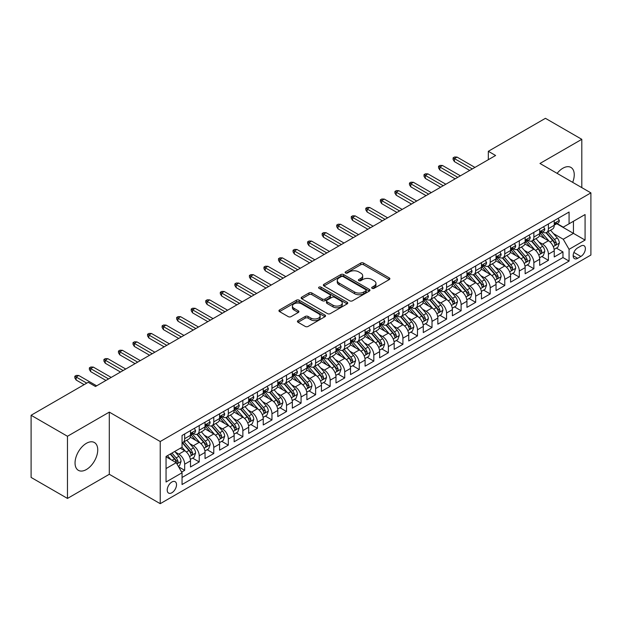 <?xml version="1.0" encoding="UTF-8"?>
<svg xmlns="http://www.w3.org/2000/svg" width="622" height="622" viewBox="0 0 622 622"><rect width="100%" height="100%" fill="white"/><g stroke="black" fill="none" stroke-linecap="round" stroke-linejoin="round"><path stroke-width="0.93" d="M372.111 288.32A1.415 0.816 0 0 0 374.11 288.32L389.286 279.558A2.022 1.166 0 0 0 389.877 278.734A2.022 1.166 0 0 0 389.286 277.91L363.582 263.067A2.022 1.166 0 0 0 360.721 263.067L345.552 271.83A1.415 0.816 0 0 0 345.132 272.413A1.415 0.816 0 0 0 345.552 272.988A1.415 0.816 0 0 0 347.55 272.988L349.51 271.853A6.461 3.732 0 0 1 358.653 271.853L360.799 273.089A6.461 3.732 0 0 1 362.688 275.725A6.461 3.732 0 0 1 360.799 278.368L358.832 279.503A1.415 0.816 0 0 0 358.42 280.079A1.415 0.816 0 0 0 358.832 280.654A1.415 0.816 0 0 0 360.83 280.654L362.797 279.519A6.461 3.732 0 0 1 371.933 279.519L374.079 280.755A6.461 3.732 0 0 1 375.968 283.399A6.461 3.732 0 0 1 374.079 286.034L372.111 287.17A1.415 0.816 0 0 0 371.699 287.745A1.415 0.816 0 0 0 372.111 288.32L372.111 287.17M86.388 469.532A16.048 9.268 120 0 0 96.876 455.39A16.048 9.268 120 0 0 94.412 442.53A16.048 9.268 120 0 0 86.388 443.323A16.048 9.268 120 0 0 75.907 457.465A16.048 9.268 120 0 0 78.364 470.325A16.048 9.268 120 0 0 86.388 469.532M572.668 182.347A16.048 9.268 120 0 0 570.918 167.419A16.048 9.268 120 0 0 562.894 168.22A16.048 9.268 120 0 0 557.118 173.367M171.866 492.756A6.585 3.802 120 0 0 176.174 486.956A6.585 3.802 120 0 0 175.163 481.685A6.585 3.802 120 0 0 171.866 482.011A6.585 3.802 120 0 0 167.567 487.811A6.585 3.802 120 0 0 168.578 493.083A6.585 3.802 120 0 0 171.866 492.756M298.031 320.625A2.022 1.166 0 0 0 297.433 321.45A2.022 1.166 0 0 0 298.031 322.274L305.239 326.433A2.022 1.166 0 0 0 308.1 326.433L324.948 316.707A2.022 1.166 0 0 0 325.539 315.883A2.022 1.166 0 0 0 324.948 315.059L299.244 300.216A2.022 1.166 0 0 0 296.383 300.216L279.535 309.943A2.022 1.166 0 0 0 278.944 310.767A2.022 1.166 0 0 0 279.535 311.599L288.243 316.621A2.022 1.166 0 0 0 291.104 316.621L298.311 312.462A2.022 1.166 0 0 0 298.902 311.638A2.022 1.166 0 0 0 298.311 310.813L293.996 308.318A5.404 3.118 0 0 1 292.41 306.11A5.404 3.118 0 0 1 295.745 303.233A5.404 3.118 0 0 1 301.631 303.909L318.557 313.675A5.404 3.118 0 0 1 320.143 315.883A5.404 3.118 0 0 1 316.808 318.767A5.404 3.118 0 0 1 310.914 318.091L308.1 316.458A2.022 1.166 0 0 0 305.239 316.458L298.031 320.625L298.031 322.274M109.301 412.114L67.471 436.271L31.1 415.271L31.1 477.432L67.471 498.432L109.301 474.283L160.227 503.68L160.227 441.519L109.301 412.114L109.301 474.283M581.803 187.619L581.803 139.32L539.974 163.469L590.9 192.874L160.227 441.519M581.803 139.32L545.432 118.32L488.324 151.294L488.324 159.691M31.1 415.271L88.207 382.297L95.485 386.495L495.602 155.492L488.324 151.294M349.657 300.791A2.022 1.166 0 0 0 352.511 300.791L369.367 291.065A2.022 1.166 0 0 0 369.958 290.241A2.022 1.166 0 0 0 369.367 289.417L343.655 274.574A2.022 1.166 0 0 0 340.802 274.574L323.945 284.301A2.022 1.166 0 0 0 323.354 285.125A2.022 1.166 0 0 0 323.945 285.949L349.657 300.791M319.584 288.631A1.415 0.816 0 0 1 321.022 288.826L321.022 287.146L347.154 302.238A2.022 1.166 0 0 1 347.745 303.062A2.022 1.166 0 0 1 347.154 303.886L330.305 313.612A2.022 1.166 0 0 1 327.444 313.612L301.74 298.77L301.74 297.122A2.022 1.166 0 0 0 301.149 297.946A2.022 1.166 0 0 0 301.74 298.77M301.74 297.122L308.955 292.962A2.022 1.166 0 0 1 311.809 292.962L322.235 298.98A2.022 1.166 0 0 0 325.088 298.98L329.878 296.22A2.022 1.166 0 0 0 330.469 295.396A2.022 1.166 0 0 0 329.878 294.571L319.024 288.305A1.415 0.816 0 0 1 318.604 287.722A1.415 0.816 0 0 1 319.483 286.967A1.415 0.816 0 0 1 321.022 287.146M181.655 472.075L184.672 470.333L178.631 466.842M175.202 452.007L178.856 454.122A8.234 4.751 60 0 1 184.672 464.199L190.495 460.84L190.495 466.974L199.219 461.928L192.602 458.111M189.749 443.61L193.403 445.717A8.234 4.751 60 0 1 199.219 455.802L205.042 452.435L205.042 458.569L213.774 453.531L207.149 449.706M204.296 435.206L207.95 437.32A8.234 4.751 60 0 1 213.774 447.397L219.589 444.038L219.589 450.172L228.321 445.134L221.704 441.309M218.851 426.809L222.505 428.916A8.234 4.751 60 0 1 228.321 439L234.144 435.641L234.144 441.768L242.868 436.73L236.251 432.904M233.398 418.412L237.052 420.519A8.234 4.751 60 0 1 242.868 430.595L248.691 427.236L248.691 433.371L257.422 428.333L250.798 424.507M247.945 410.007L251.599 412.114A8.234 4.751 60 0 1 257.422 422.198L263.238 418.839L263.238 424.974L271.969 419.928L265.353 416.11M262.5 401.61L266.154 403.717A8.234 4.751 60 0 1 271.969 413.801L277.793 410.434L277.793 416.569L286.517 411.531L279.9 407.705M277.047 393.205L280.701 395.32A8.234 4.751 60 0 1 286.517 405.396L292.34 402.037L292.34 408.172L301.071 403.126L294.447 399.308M291.594 384.808L295.248 386.915A8.234 4.751 60 0 1 301.071 396.999L306.887 393.64L306.887 399.767L315.618 394.729L309.002 390.904M306.148 376.411L309.803 378.518A8.234 4.751 60 0 1 315.618 388.594L321.442 385.236L321.442 391.37L330.165 386.332L323.549 382.507M320.695 368.006L324.35 370.113A8.234 4.751 60 0 1 330.165 380.197L335.989 376.839L335.989 382.965L344.72 377.927L338.096 374.11M335.242 359.609L338.897 361.716A8.234 4.751 60 0 1 344.72 371.793L350.536 368.434L350.536 374.568L359.267 369.53L352.651 365.705M349.797 351.205L353.452 353.319A8.234 4.751 60 0 1 359.267 363.396L365.091 360.037L365.091 366.171L373.822 361.125L367.198 357.308M364.344 342.808L367.999 344.915A8.234 4.751 60 0 1 373.822 354.999L379.638 351.64L379.638 357.767L388.369 352.728L381.745 348.903M378.891 334.403L382.546 336.518A8.234 4.751 60 0 1 388.369 346.594L394.185 343.235L394.185 349.37L402.916 344.331L396.3 340.506M393.446 326.006L397.1 328.113A8.234 4.751 60 0 1 402.916 338.197L408.74 334.838L408.74 340.965L417.471 335.927L410.847 332.109M407.993 317.609L411.647 319.716A8.234 4.751 60 0 1 417.471 329.792L423.287 326.433L423.287 332.568L432.018 327.53L425.394 323.704M422.548 309.204L426.194 311.319A8.234 4.751 60 0 1 432.018 321.395L437.834 318.036L437.834 324.171L446.565 319.125L439.948 315.307M437.095 300.807L440.749 302.914A8.234 4.751 60 0 1 446.565 312.998L452.388 309.632L452.388 315.766L461.12 310.728L454.495 306.903M451.642 292.402L455.296 294.517A8.234 4.751 60 0 1 461.12 304.593L466.935 301.235L466.935 307.369L475.667 302.331L469.042 298.506M466.197 284.005L469.843 286.112A8.234 4.751 60 0 1 475.667 296.196L481.482 292.838L481.482 298.964L490.214 293.926L483.597 290.109M480.744 275.608L484.398 277.715A8.234 4.751 60 0 1 490.214 287.792L496.037 284.433L496.037 290.567L504.769 285.529L498.144 281.704M495.291 267.203L498.945 269.31A8.234 4.751 60 0 1 504.769 279.395L510.584 276.036L510.584 282.17L519.316 277.124L512.699 273.307M509.846 258.806L513.492 260.913A8.234 4.751 60 0 1 519.316 270.998L525.139 267.631L525.139 273.766L533.863 268.727L527.246 264.902M524.393 250.402L528.047 252.516A8.234 4.751 60 0 1 533.863 262.593L539.686 259.234L539.686 265.369L548.417 260.323L548.417 254.196A8.234 4.751 -120 0 0 542.594 244.112L538.94 242.005M541.793 256.505L548.417 260.323M190.495 460.84A8.234 4.751 -120 0 0 184.672 450.756L180.31 448.237M205.042 452.435A8.234 4.751 -120 0 0 199.219 442.359L190.223 437.165M219.589 444.038A8.234 4.751 -120 0 0 213.774 433.962L204.77 428.76M234.144 435.641A8.234 4.751 -120 0 0 228.321 425.557L219.325 420.363M248.691 427.236A8.234 4.751 -120 0 0 242.868 417.16L233.872 411.966M263.238 418.839A8.234 4.751 -120 0 0 257.422 408.755L248.419 403.561M277.793 410.434A8.234 4.751 -120 0 0 271.969 400.358L262.974 395.164M292.34 402.037A8.234 4.751 -120 0 0 286.517 391.953L277.521 386.76M306.887 393.64A8.234 4.751 -120 0 0 301.071 383.556L292.076 378.363M321.442 385.236A8.234 4.751 -120 0 0 315.618 375.159L306.623 369.958M335.989 376.839A8.234 4.751 -120 0 0 330.165 366.755L321.17 361.561M350.536 368.434A8.234 4.751 -120 0 0 344.72 358.358L335.724 353.164M365.091 360.037A8.234 4.751 -120 0 0 359.267 349.953L350.272 344.759M379.638 351.64A8.234 4.751 -120 0 0 373.822 341.556L364.819 336.362M394.185 343.235A8.234 4.751 -120 0 0 388.369 333.159L379.373 327.957M408.74 334.838A8.234 4.751 -120 0 0 402.916 324.754L393.92 319.56M423.287 326.433A8.234 4.751 -120 0 0 417.471 316.357L408.467 311.163M437.834 318.036A8.234 4.751 -120 0 0 432.018 307.952L423.022 302.758M452.388 309.632A8.234 4.751 -120 0 0 446.565 299.555L437.569 294.361M466.935 301.235A8.234 4.751 -120 0 0 461.12 291.158L452.116 285.957M481.482 292.838A8.234 4.751 -120 0 0 475.667 282.753L466.671 277.56M496.037 284.433A8.234 4.751 -120 0 0 490.214 274.356L481.218 269.163M510.584 276.036A8.234 4.751 -120 0 0 504.769 265.952L495.765 260.758M525.139 267.631A8.234 4.751 -120 0 0 519.316 257.555L510.32 252.361M539.686 259.234A8.234 4.751 -120 0 0 533.863 249.15L524.867 243.956M580.862 246.048L577.659 247.89A6.375 3.685 120 0 0 573.492 253.512A6.375 3.685 120 0 0 574.471 258.628A6.375 3.685 120 0 0 577.659 258.309L580.862 256.458A6.375 3.685 120 0 0 585.03 250.845A6.375 3.685 120 0 0 584.05 245.729A6.375 3.685 120 0 0 580.862 246.048M160.227 503.68L590.9 255.036L590.9 192.874M166.051 468.568L176.236 462.69L182.052 472.767L182.052 484.53L569.076 261.084L569.076 249.321L563.252 239.245L553.494 233.608M182.052 472.767L166.051 482.003L166.051 456.47L182.052 447.234L182.052 435.47L569.076 212.024L569.076 223.788L585.077 214.543L585.077 240.084L569.076 249.321M193.325 433.581L193.403 433.62A8.234 4.751 60 0 0 197.516 434.032L203.34 430.673A8.234 4.751 -120 0 0 205.042 426.902L205.042 422.198M207.872 425.176L207.95 425.223A8.234 4.751 60 0 0 212.063 425.627L217.887 422.268A8.234 4.751 -120 0 0 219.589 418.505L219.589 413.793M222.427 416.779L222.505 416.818A8.234 4.751 60 0 0 226.618 417.23L232.434 413.871A8.234 4.751 -120 0 0 234.144 410.1L234.144 405.396M236.974 408.374L237.052 408.421A8.234 4.751 60 0 0 241.165 408.825L246.988 405.466A8.234 4.751 -120 0 0 248.691 401.703L248.691 396.999M251.521 399.977L251.599 400.024A8.234 4.751 60 0 0 255.72 400.428L261.535 397.069A8.234 4.751 -120 0 0 263.238 393.298L263.238 388.594M266.076 391.58L266.154 391.619A8.234 4.751 60 0 0 270.267 392.031L276.082 388.664A8.234 4.751 -120 0 0 277.793 384.901L277.793 380.197M280.623 383.175L280.701 383.222A8.234 4.751 60 0 0 284.814 383.626L290.637 380.267A8.234 4.751 -120 0 0 292.34 376.497L292.34 371.793M295.17 374.778L295.248 374.817A8.234 4.751 60 0 0 299.369 375.229L305.184 371.87A8.234 4.751 -120 0 0 306.887 368.1L306.887 363.396M309.725 366.374L309.803 366.42A8.234 4.751 60 0 0 313.916 366.825L319.731 363.466A8.234 4.751 -120 0 0 321.442 359.703L321.442 354.999M324.272 357.977L324.35 358.023A8.234 4.751 60 0 0 328.463 358.428L334.286 355.069A8.234 4.751 -120 0 0 335.989 351.298L335.989 346.594M338.827 349.58L338.897 349.618A8.234 4.751 60 0 0 343.017 350.03L348.833 346.664A8.234 4.751 -120 0 0 350.536 342.901L350.536 338.197M353.374 341.175L353.452 341.221A8.234 4.751 60 0 0 357.564 341.626L363.38 338.267A8.234 4.751 -120 0 0 365.091 334.496L365.091 329.792M367.921 332.778L367.999 332.817A8.234 4.751 60 0 0 372.111 333.229L377.935 329.87A8.234 4.751 -120 0 0 379.638 326.099L379.638 321.395M382.476 324.373L382.546 324.42A8.234 4.751 60 0 0 386.666 324.824L392.482 321.465A8.234 4.751 -120 0 0 394.185 317.702L394.185 312.998M397.023 315.976L397.1 316.023A8.234 4.751 60 0 0 401.213 316.427L407.037 313.068A8.234 4.751 -120 0 0 408.74 309.297L408.74 304.593M411.57 307.571L411.647 307.618A8.234 4.751 60 0 0 415.76 308.03L421.584 304.663A8.234 4.751 -120 0 0 423.287 300.9L423.287 296.196M426.124 299.174L426.194 299.221A8.234 4.751 60 0 0 430.315 299.625L436.131 296.266A8.234 4.751 -120 0 0 437.834 292.495L437.834 287.792M440.671 290.777L440.749 290.816A8.234 4.751 60 0 0 444.862 291.228L450.686 287.869A8.234 4.751 -120 0 0 452.388 284.098L452.388 279.395M455.218 282.372L455.296 282.419A8.234 4.751 60 0 0 459.409 282.823L465.233 279.465A8.234 4.751 -120 0 0 466.935 275.702L466.935 270.99M469.773 273.975L469.843 274.014A8.234 4.751 60 0 0 473.964 274.426L479.78 271.068A8.234 4.751 -120 0 0 481.482 267.297L481.482 262.593M484.32 265.571L484.398 265.617A8.234 4.751 60 0 0 488.511 266.022L494.334 262.663A8.234 4.751 -120 0 0 496.037 258.9L496.037 254.196M498.867 257.174L498.945 257.22A8.234 4.751 60 0 0 503.058 257.625L508.882 254.266A8.234 4.751 -120 0 0 510.584 250.495L510.584 245.791M513.422 248.777L513.492 248.816A8.234 4.751 60 0 0 517.613 249.228L523.429 245.869A8.234 4.751 -120 0 0 525.139 242.098L525.139 237.394M527.969 240.372L528.047 240.419A8.234 4.751 60 0 0 532.16 240.823L537.983 237.464A8.234 4.751 -120 0 0 539.686 233.693L539.686 228.989M182.052 477.471L562.964 257.555L562.964 251.926L554.233 256.964L554.233 250.837A8.234 4.751 -120 0 0 548.417 240.753L539.414 235.559M542.516 231.975L542.594 232.014A8.234 4.751 -120 0 0 546.707 232.426A8.234 4.751 -120 0 0 548.417 228.655L548.417 223.951M546.707 232.426L552.53 229.067A8.234 4.751 -120 0 0 554.233 225.296L554.233 220.592M184.672 433.954L184.672 438.666A8.234 4.751 60 0 1 182.969 442.429A8.234 4.751 60 0 1 182.052 442.763M182.969 442.429L188.785 439.07A8.234 4.751 -120 0 0 190.495 435.299L190.495 430.595M199.219 425.557L199.219 430.261A8.234 4.751 60 0 1 197.516 434.032M213.774 417.16L213.774 421.864A8.234 4.751 60 0 1 212.063 425.627M228.321 408.755L228.321 413.459A8.234 4.751 60 0 1 226.618 417.23M242.868 400.358L242.868 405.062A8.234 4.751 60 0 1 241.165 408.825M257.422 391.953L257.422 396.657A8.234 4.751 60 0 1 255.72 400.428M271.969 383.556L271.969 388.26A8.234 4.751 60 0 1 270.267 392.031M286.517 375.159L286.517 379.863A8.234 4.751 60 0 1 284.814 383.626M301.071 366.755L301.071 371.458A8.234 4.751 60 0 1 299.369 375.229M315.618 358.358L315.618 363.061A8.234 4.751 60 0 1 313.916 366.825M330.165 349.953L330.165 354.657A8.234 4.751 60 0 1 328.463 358.428M344.72 341.556L344.72 346.26A8.234 4.751 60 0 1 343.017 350.03M359.267 333.159L359.267 337.863A8.234 4.751 60 0 1 357.564 341.626M373.822 324.754L373.822 329.458A8.234 4.751 60 0 1 372.111 333.229M388.369 316.357L388.369 321.061A8.234 4.751 60 0 1 386.666 324.824M402.916 307.952L402.916 312.656A8.234 4.751 60 0 1 401.213 316.427M417.471 299.555L417.471 304.259A8.234 4.751 60 0 1 415.76 308.03M432.018 291.15L432.018 295.862A8.234 4.751 60 0 1 430.315 299.625M446.565 282.753L446.565 287.457A8.234 4.751 60 0 1 444.862 291.228M461.12 274.356L461.12 279.06A8.234 4.751 60 0 1 459.409 282.823M475.667 265.952L475.667 270.656A8.234 4.751 60 0 1 473.964 274.426M490.214 257.555L490.214 262.259A8.234 4.751 60 0 1 488.511 266.022M504.769 249.15L504.769 253.854A8.234 4.751 60 0 1 503.058 257.625M519.316 240.753L519.316 245.457A8.234 4.751 60 0 1 517.613 249.228M533.863 232.356L533.863 237.06A8.234 4.751 60 0 1 532.16 240.823M533.863 262.593L533.863 268.727M519.316 270.998L519.316 277.124M504.769 279.395L504.769 285.529M490.214 287.792L490.214 293.926M475.667 296.196L475.667 302.331M461.12 304.593L461.12 310.728M446.565 312.998L446.565 319.125M432.018 321.395L432.018 327.53M417.471 329.792L417.471 335.927M402.916 338.197L402.916 344.331M388.369 346.594L388.369 352.728M373.822 354.999L373.822 361.125M359.267 363.396L359.267 369.53M344.72 371.793L344.72 377.927M330.165 380.197L330.165 386.332M315.618 388.594L315.618 394.729M301.071 396.999L301.071 403.126M286.517 405.396L286.517 411.531M271.969 413.801L271.969 419.928M257.422 422.198L257.422 428.333M242.868 430.595L242.868 436.73M228.321 439L228.321 445.134M213.774 447.397L213.774 453.531M199.219 455.802L199.219 461.928M184.672 464.199L184.672 470.333M176.236 462.69L166.051 456.805M563.252 239.245L573.437 233.359L573.437 221.261L585.077 214.543M556.776 223.741L585.077 240.084M557.071 223.57L563.252 227.147L569.076 223.788M67.471 436.271L67.471 498.432M556.348 248.1L562.964 251.926M562.964 257.555L569.076 261.084M372.679 288.522L374.079 287.714A6.461 3.732 0 0 0 375.968 285.078L375.968 283.399M362.688 275.725L362.688 277.404A6.461 3.732 0 0 1 360.799 280.048L359.399 280.856M389.263 279.573L363.582 264.754A2.022 1.166 0 0 0 360.721 264.754L346.112 273.182M369.336 291.08L343.655 276.254A2.022 1.166 0 0 0 340.802 276.254L323.976 285.964M365.79 290.816A1.415 0.816 0 0 0 366.21 290.241A1.415 0.816 0 0 0 365.79 289.665L343.227 276.635A1.415 0.816 0 0 0 341.229 276.635L339.161 277.832A6.461 3.732 0 0 0 337.264 280.468A6.461 3.732 0 0 0 339.161 283.111L354.579 292.013A6.461 3.732 0 0 0 363.722 292.013L365.79 290.816L365.79 292.495A1.415 0.816 0 0 0 366.21 291.92L366.21 290.241M337.264 280.468L337.264 282.147A6.461 3.732 0 0 0 339.161 284.79L339.161 283.111M365.79 292.495L363.722 293.693A6.461 3.732 0 0 1 354.579 293.693L339.161 284.79M301.771 298.785L308.955 294.641L308.955 292.962M330.469 295.396L330.469 297.075A2.022 1.166 0 0 1 329.878 297.899L325.088 300.659A2.022 1.166 0 0 1 322.235 300.659L311.809 294.641A2.022 1.166 0 0 0 308.955 294.641M321.022 288.826L347.13 303.901M333.05 305.223A5.404 3.118 0 0 0 338.943 305.9A5.404 3.118 0 0 0 342.279 303.023A5.404 3.118 0 0 0 340.693 300.815L334.729 297.37A2.022 1.166 0 0 0 331.876 297.37L327.094 300.131A2.022 1.166 0 0 0 326.496 300.955A2.022 1.166 0 0 0 327.094 301.787L333.05 305.223L333.05 306.903A5.404 3.118 0 0 0 338.943 307.579A5.404 3.118 0 0 0 342.279 304.702L342.279 303.023M326.496 300.955L326.496 302.642A2.022 1.166 0 0 0 327.094 303.466L327.094 301.787M333.05 306.903L327.094 303.466M320.143 315.883L320.143 317.562A5.404 3.118 0 0 1 316.808 320.447A5.404 3.118 0 0 1 310.914 319.77L308.1 318.137A2.022 1.166 0 0 0 305.239 318.137L298.055 322.289M292.41 306.11L292.41 307.789A5.404 3.118 0 0 0 293.996 309.997L293.996 308.318M298.288 312.477L293.996 309.997M324.925 316.722L299.244 301.895A2.022 1.166 0 0 0 296.383 301.895L279.558 311.614M554.109 249.391L557.872 247.222L559.326 243.023A5.45 3.149 -120 0 0 557.203 237.899L550.556 230.202M549.226 241.282L541.622 232.488M544.903 238.724L540.487 233.615A13.07 7.542 -120 0 0 540.083 233.164M545.968 232.721L552.694 240.504A5.45 3.149 60 0 1 554.637 244.259C555.454 245.356 556.037 245.021 556.379 243.256A5.45 3.149 -120 0 0 554.435 239.501L547.788 231.804M546.365 232.597L553.588 240.955A2.776 1.602 60 0 1 554.288 242.044L556.379 243.256M554.637 244.259L555.034 244.905M558.089 218.369L559.326 220.507A5.45 3.149 60 0 1 558.198 222.917L555.43 224.519A5.45 3.149 -120 0 0 556.379 223.259L556.27 222.777M554.42 224.775L554.435 224.775A5.45 3.149 -120 0 0 555.43 224.519M555.679 222.855L556.379 223.259C556.037 222.443 555.462 222.777 554.637 224.27A5.45 3.149 60 0 1 554.233 225.047M472.323 168.935L454.425 158.602L454.425 161.627L453.111 159.52L453.111 157.84L454.425 158.602L457.046 157.086L474.936 167.419M454.425 161.627L469.703 170.444M453.111 157.84L454.565 157.001L457.046 157.086M539.562 257.796L543.325 255.619L544.779 251.42A5.45 3.149 -120 0 0 542.656 246.304L536.008 238.607M534.671 249.686L527.075 240.893M530.348 247.121L525.94 242.02A13.07 7.542 -120 0 0 525.536 241.561M531.421 241.118L538.147 248.909A5.45 3.149 60 0 1 540.09 252.664C540.907 253.76 541.49 253.426 541.832 251.653A5.45 3.149 -120 0 0 539.888 247.898L533.241 240.201M531.818 240.994L539.041 249.36A2.776 1.602 60 0 1 539.74 250.448L541.832 251.653M540.09 252.664L540.487 253.309M525.015 266.193L528.77 264.023L530.224 259.825A5.45 3.149 -120 0 0 528.101 254.701L521.454 247.004M520.124 258.083L512.528 249.29M515.801 255.525L511.393 250.417A13.07 7.542 -120 0 0 510.989 249.966M516.866 249.523L523.592 257.306A5.45 3.149 60 0 1 525.536 261.061C526.36 262.157 526.935 261.823 527.285 260.05A5.45 3.149 -120 0 0 525.341 256.295L518.694 248.598M517.263 249.391L524.486 257.757A2.776 1.602 60 0 1 525.193 258.845L527.285 260.05M525.536 261.061L525.932 261.707M510.46 274.59L514.223 272.42L515.677 268.222A5.45 3.149 -120 0 0 513.554 263.098L506.907 255.409M505.577 266.488L497.973 257.687M501.254 263.922L496.838 258.822A13.07 7.542 -120 0 0 496.434 258.363M502.319 257.92L509.045 265.703A5.45 3.149 60 0 1 510.989 269.466C511.805 270.562 512.388 270.22 512.73 268.455A5.45 3.149 -120 0 0 510.786 264.7L504.139 257.003M502.716 257.796L509.939 266.162A2.776 1.602 60 0 1 510.639 267.242L512.73 268.455M510.989 269.466L511.385 270.111M495.913 282.994L499.676 280.825L501.13 276.619A5.45 3.149 -120 0 0 499.007 271.503L492.36 263.806M491.022 274.885L483.426 266.092M486.699 272.327L482.291 267.219A13.07 7.542 -120 0 0 481.887 266.768M487.772 266.325L494.498 274.108A5.45 3.149 60 0 1 496.442 277.863C497.258 278.959 497.841 278.625 498.183 276.852A5.45 3.149 -120 0 0 496.239 273.097L489.592 265.4M488.169 266.193L495.392 274.559A2.776 1.602 60 0 1 496.092 275.647L498.183 276.852M496.442 277.863L496.838 278.508M543.542 226.766L544.779 228.912A5.45 3.149 60 0 1 543.651 231.322L540.883 232.916A5.45 3.149 -120 0 0 541.832 231.664L541.715 231.174M539.865 233.172L539.888 233.172A5.45 3.149 -120 0 0 540.883 232.916M541.132 231.252L541.832 231.664C541.49 230.84 540.907 231.174 540.09 232.667A5.45 3.149 60 0 1 539.686 233.444M457.769 177.332L439.871 166.999L439.871 170.024L438.564 167.924L438.564 166.245L439.871 166.999L442.491 165.491L460.389 175.816M439.871 170.024L455.148 178.841M438.564 166.245L440.018 165.405L442.491 165.491M528.988 235.17L530.224 237.309A5.45 3.149 60 0 1 529.097 239.719L526.336 241.32A5.45 3.149 -120 0 0 527.285 240.061L527.168 239.579M525.318 241.569L525.341 241.569A5.45 3.149 -120 0 0 526.336 241.32M526.577 239.657L527.285 240.061C526.943 239.237 526.36 239.579 525.536 241.072A5.45 3.149 60 0 1 525.139 241.841M443.222 185.729L425.324 175.396L425.324 178.421L424.017 176.321L424.017 174.642L425.324 175.396L427.944 173.888L445.842 184.221M425.324 178.421L440.601 187.245M424.017 174.642L425.471 173.802L427.944 173.888M514.441 243.567L515.677 245.706A5.45 3.149 60 0 1 514.549 248.124L511.782 249.717A5.45 3.149 -120 0 0 512.73 248.458L512.621 247.976M510.771 249.974L510.786 249.974A5.45 3.149 -120 0 0 511.782 249.717M512.03 248.054L512.73 248.458C512.388 247.642 511.805 247.976 510.989 249.469A5.45 3.149 60 0 1 510.584 250.246M428.667 194.134L410.777 183.801L410.777 186.825L409.463 184.726L409.463 183.047L410.777 183.801L413.397 182.285L431.287 192.618M410.777 186.825L426.054 195.642M409.463 183.047L410.917 182.207L413.397 182.285M499.894 251.964L501.13 254.11A5.45 3.149 60 0 1 500.002 256.521L497.235 258.114A5.45 3.149 -120 0 0 498.183 256.863L498.067 256.381M496.216 258.371L496.239 258.371A5.45 3.149 -120 0 0 497.235 258.114M497.483 256.458L498.183 256.863C497.841 256.039 497.258 256.373 496.442 257.873A5.45 3.149 60 0 1 496.037 258.643M414.12 202.531L396.222 192.198L396.222 195.222L394.916 193.123L394.916 191.444L396.222 192.198L398.842 190.69L416.74 201.023M396.222 195.222L411.5 204.047M394.916 191.444L396.37 190.604L398.842 190.69M481.366 291.391L485.121 289.222L486.575 285.024A5.45 3.149 -120 0 0 484.452 279.9L477.805 272.203M476.475 283.29L468.879 274.489M472.152 280.724L467.744 275.616A13.07 7.542 -120 0 0 467.34 275.165M473.218 274.722L479.943 282.505A5.45 3.149 60 0 1 481.887 286.26C482.711 287.356 483.286 287.022 483.636 285.257A5.45 3.149 -120 0 0 481.692 281.502L475.045 273.804M473.614 274.597L480.837 282.956A2.776 1.602 60 0 1 481.537 284.044L483.636 285.257M481.887 286.26L482.283 286.905M485.339 260.369L486.575 262.507A5.45 3.149 60 0 1 485.448 264.925L482.688 266.519A5.45 3.149 -120 0 0 483.636 265.26L483.519 264.778M481.669 266.776L481.692 266.776A5.45 3.149 -120 0 0 482.688 266.519M482.929 264.855L483.636 265.26C483.294 264.443 482.711 264.778 481.887 266.27A5.45 3.149 60 0 1 481.482 267.048M399.573 210.936L381.675 200.603L381.675 203.627L380.369 201.528L380.369 199.841L381.675 200.603L384.295 199.087L402.193 209.42M381.675 203.627L396.953 212.444M380.369 199.841L381.822 199.001L384.295 199.087M466.811 299.796L470.574 297.619L472.028 293.421A5.45 3.149 -120 0 0 469.905 288.305L463.258 280.608M461.928 291.687L454.324 282.893M457.598 289.129L453.189 284.021A13.07 7.542 -120 0 0 452.785 283.562M458.671 283.119L465.396 290.909A5.45 3.149 60 0 1 467.34 294.665C468.156 295.761 468.739 295.427 469.081 293.654A5.45 3.149 -120 0 0 467.138 289.899L460.49 282.201M459.067 282.994L466.29 291.36A2.776 1.602 60 0 1 466.99 292.449L469.081 293.654M467.34 294.665L467.736 295.31M470.792 268.766L472.028 270.912A5.45 3.149 60 0 1 470.901 273.322L468.133 274.916A5.45 3.149 -120 0 0 469.081 273.664L468.972 273.175M467.122 275.173L467.138 275.173A5.45 3.149 -120 0 0 468.133 274.916M468.382 273.252L469.081 273.664C468.739 272.84 468.156 273.175 467.34 274.667A5.45 3.149 60 0 1 466.935 275.445M385.018 219.333L367.128 209L367.128 212.024L365.814 209.925L365.814 208.246L367.128 209L369.748 207.491L387.638 217.817M367.128 212.024L382.406 220.841M365.814 208.246L367.268 207.406L369.748 207.491M452.264 308.193L456.027 306.024L457.481 301.825A5.45 3.149 -120 0 0 455.358 296.702L448.711 289.005M447.373 300.084L439.777 291.29M443.051 297.526L438.642 292.418A13.07 7.542 -120 0 0 438.238 291.967M444.124 291.524L450.841 299.306A5.45 3.149 60 0 1 452.793 303.062C453.609 304.158 454.192 303.824 454.534 302.059A5.45 3.149 -120 0 0 452.591 298.296L445.943 290.598M444.52 291.391L451.743 299.757A2.776 1.602 60 0 1 452.443 300.846L454.534 302.059M452.793 303.062L453.189 303.707M456.245 277.171L457.481 279.309A5.45 3.149 60 0 1 456.354 281.719L453.586 283.321A5.45 3.149 -120 0 0 454.534 282.061L454.418 281.579M452.567 283.578L452.591 283.578A5.45 3.149 -120 0 0 453.586 283.321M453.835 281.657L454.534 282.061C454.192 281.237 453.609 281.579 452.793 283.072A5.45 3.149 60 0 1 452.388 283.85M370.471 227.73L352.573 217.397L352.573 220.421L351.267 218.322L351.267 216.643L352.573 217.397L355.193 215.888L373.091 226.221M352.573 220.421L367.851 229.246M351.267 216.643L352.721 215.803L355.193 215.888M437.717 316.59L441.472 314.421L442.926 310.222A5.45 3.149 -120 0 0 440.804 305.107L434.156 297.409M432.826 308.489L425.23 299.687M428.504 305.923L424.095 300.823A13.07 7.542 -120 0 0 423.691 300.364M429.569 299.921L436.294 307.703A5.45 3.149 60 0 1 438.238 311.466C439.062 312.563 439.637 312.221 439.987 310.456A5.45 3.149 -120 0 0 438.043 306.7L431.396 299.003M429.965 299.796L437.188 308.162A2.776 1.602 60 0 1 437.888 309.243L439.987 310.456M438.238 311.466L438.634 312.112M441.69 285.568L442.926 287.706A5.45 3.149 60 0 1 441.799 290.124L439.039 291.718A5.45 3.149 -120 0 0 439.987 290.466L439.871 289.976M438.02 291.975L438.043 291.975A5.45 3.149 -120 0 0 439.039 291.718M439.28 290.054L439.987 290.466C439.645 289.642 439.062 289.976 438.238 291.469A5.45 3.149 60 0 1 437.834 292.247M355.924 236.135L338.026 225.802L338.026 228.826L336.72 226.727L336.72 225.047L338.026 225.802L340.646 224.285L358.544 234.618M338.026 228.826L353.304 237.643M336.72 225.047L338.174 224.208L340.646 224.285M423.162 324.995L426.925 322.826L428.379 318.62A5.45 3.149 -120 0 0 426.257 313.504L419.609 305.806M418.279 316.886L410.675 308.092M413.949 314.328L409.54 309.22A13.07 7.542 -120 0 0 409.136 308.769M415.022 308.325L421.747 316.108A5.45 3.149 60 0 1 423.691 319.863C424.507 320.96 425.09 320.625 425.432 318.853A5.45 3.149 -120 0 0 423.489 315.097L416.841 307.4M415.418 308.193L422.641 316.559A2.776 1.602 60 0 1 423.341 317.648L425.432 318.853M423.691 319.863L424.087 320.509M427.143 293.965L428.379 296.111A5.45 3.149 60 0 1 427.252 298.521L424.484 300.115A5.45 3.149 -120 0 0 425.432 298.863L425.324 298.381M423.473 300.372L423.489 300.372A5.45 3.149 -120 0 0 424.484 300.115M424.733 298.459L425.432 298.863C425.09 298.039 424.507 298.381 423.691 299.874A5.45 3.149 60 0 1 423.287 300.644M341.369 244.532L323.479 234.199L323.479 237.223L322.165 235.124L322.165 233.444L323.479 234.199L326.099 232.69L343.989 243.023M323.479 237.223L338.757 246.048M322.165 233.444L323.619 232.605L326.099 232.69M408.615 333.392L412.378 331.223L413.832 327.024A5.45 3.149 -120 0 0 411.71 321.901L405.062 314.203M403.725 325.29L396.128 316.489M399.402 322.725L394.993 317.624A13.07 7.542 -120 0 0 394.589 317.166M400.475 316.722L407.192 324.505A5.45 3.149 60 0 1 409.136 328.26C409.96 329.357 410.543 329.022 410.885 327.258A5.45 3.149 -120 0 0 408.942 323.502L402.294 315.805M400.863 316.598L408.094 324.964A2.776 1.602 60 0 1 408.794 326.045L410.885 327.258M409.136 328.26L409.533 328.914M412.596 302.37L413.832 304.508A5.45 3.149 60 0 1 412.697 306.926L409.937 308.52A5.45 3.149 -120 0 0 410.885 307.26L410.769 306.778M408.918 308.776L408.942 308.776A5.45 3.149 -120 0 0 409.937 308.52M410.178 306.856L410.885 307.26C410.543 306.444 409.96 306.778 409.136 308.271A5.45 3.149 60 0 1 408.74 309.048M326.822 252.936L308.924 242.603L308.924 245.628L307.618 243.529L307.618 241.841L308.924 242.603L311.544 241.087L329.442 251.42M308.924 245.628L324.202 254.445M307.618 241.841L309.072 241.002L311.544 241.087M394.068 341.797L397.823 339.628L399.277 335.421A5.45 3.149 -120 0 0 397.155 330.305L390.507 322.608M389.178 333.687L381.581 324.894M384.855 331.129L380.446 326.021A13.07 7.542 -120 0 0 380.042 325.563M385.92 325.119L392.645 332.91A5.45 3.149 60 0 1 394.589 336.665C395.413 337.762 395.989 337.427 396.338 335.655A5.45 3.149 -120 0 0 394.395 331.899L387.747 324.202M386.316 324.995L393.539 333.361A2.776 1.602 60 0 1 394.239 334.449L396.338 335.655M394.589 336.665L394.986 337.311M398.041 310.767L399.277 312.913A5.45 3.149 60 0 1 398.15 315.323L395.39 316.917A5.45 3.149 -120 0 0 396.338 315.665L396.222 315.183M394.371 317.173L394.395 317.173A5.45 3.149 -120 0 0 395.39 316.917M395.631 315.253L396.338 315.665C395.996 314.841 395.413 315.175 394.589 316.668A5.45 3.149 60 0 1 394.185 317.445M312.275 261.333L294.377 251L294.377 254.025L293.071 251.926L293.071 250.246L294.377 251L296.997 249.492L314.895 259.825M294.377 254.025L309.655 262.842M293.071 250.246L294.525 249.406L296.997 249.492M379.513 350.194L383.276 348.025L384.73 343.826A5.45 3.149 -120 0 0 382.608 338.702L375.96 331.005M374.631 342.084L367.027 333.291M370.3 339.526L365.892 334.418A13.07 7.542 -120 0 0 365.487 333.967M371.373 333.524L378.098 341.307A5.45 3.149 60 0 1 380.042 345.062C380.858 346.159 381.442 345.824 381.784 344.059A5.45 3.149 -120 0 0 379.84 340.296L373.192 332.607M371.769 333.392L378.992 341.758A2.776 1.602 60 0 1 379.692 342.846L381.784 344.059M380.042 345.062L380.439 345.708M383.494 319.172L384.73 321.31A5.45 3.149 60 0 1 383.603 323.72L380.835 325.322A5.45 3.149 -120 0 0 381.784 324.062L381.675 323.58M379.817 325.578L379.84 325.578A5.45 3.149 -120 0 0 380.835 325.322M381.084 323.658L381.784 324.062C381.442 323.246 380.858 323.58 380.042 325.073A5.45 3.149 60 0 1 379.638 325.85M297.72 269.73L279.83 259.405L279.83 262.422L278.516 260.323L278.516 258.643L279.83 259.405L282.442 257.889L300.34 268.222M279.83 262.422L295.108 271.246M278.516 258.643L279.97 257.803L282.442 257.889M368.947 327.569L370.183 329.714A5.45 3.149 60 0 1 369.048 332.125L366.288 333.719A5.45 3.149 -120 0 0 367.237 332.467L367.12 331.977M365.269 333.975L365.293 333.975A5.45 3.149 -120 0 0 366.288 333.719M366.529 332.055L367.237 332.467C366.894 331.643 366.311 331.977 365.487 333.47A5.45 3.149 60 0 1 365.091 334.247M283.173 278.135L265.275 267.802L265.275 270.827L263.969 268.727L263.969 267.048L265.275 267.802L267.895 266.286L285.793 276.619M265.275 270.827L280.553 279.643M263.969 267.048L265.423 266.208L267.895 266.286M354.392 335.966L355.628 338.111A5.45 3.149 60 0 1 354.501 340.522L351.741 342.123A5.45 3.149 -120 0 0 352.69 340.864L352.573 340.382M350.722 342.372L350.746 342.372A5.45 3.149 -120 0 0 351.741 342.123M351.982 340.459L352.69 340.864C352.347 340.04 351.764 340.382 350.94 341.875A5.45 3.149 60 0 1 350.536 342.644M268.626 286.532L250.728 276.199L250.728 279.224L249.422 277.124L249.422 275.445L250.728 276.199L253.348 274.691L271.246 285.024M250.728 279.224L266.006 288.048M249.422 275.445L250.876 274.605L253.348 274.691M364.966 358.599L368.729 356.422L370.183 352.223A5.45 3.149 -120 0 0 368.061 347.107L361.405 339.41M360.076 350.489L352.48 341.688M355.753 347.923L351.344 342.823A13.07 7.542 -120 0 0 350.94 342.364M356.826 341.921L363.543 349.712A5.45 3.149 60 0 1 365.487 353.467C366.311 354.563 366.894 354.221 367.237 352.456A5.45 3.149 -120 0 0 365.293 348.701L358.645 341.004M357.215 341.797L364.445 350.163A2.776 1.602 60 0 1 365.145 351.251L367.237 352.456M365.487 353.467L365.884 354.112M350.419 366.996L354.175 364.826L355.628 360.62A5.45 3.149 -120 0 0 353.506 355.504L346.858 347.807M345.529 358.886L337.933 350.093M341.206 356.328L336.797 351.22A13.07 7.542 -120 0 0 336.385 350.769M342.271 350.326L348.996 358.109A5.45 3.149 60 0 1 350.94 361.864C351.757 362.96 352.34 362.626 352.69 360.853A5.45 3.149 -120 0 0 350.746 357.098L344.098 349.401M342.668 350.194L349.891 358.56A2.776 1.602 60 0 1 350.59 359.648L352.69 360.853M350.94 361.864L351.337 362.509M335.864 375.393L339.628 373.223L341.081 369.025A5.45 3.149 -120 0 0 338.959 363.901L332.311 356.204M330.974 367.291L323.378 358.49M326.651 364.725L322.243 359.625A13.07 7.542 -120 0 0 321.838 359.166M327.724 358.723L334.449 366.506A5.45 3.149 60 0 1 336.393 370.261C337.21 371.357 337.793 371.023 338.135 369.258A5.45 3.149 -120 0 0 336.191 365.503L329.543 357.805M328.121 358.599L335.344 366.964A2.776 1.602 60 0 1 336.043 368.045L338.135 369.258M336.393 370.261L336.79 370.914M339.845 344.37L341.081 346.508A5.45 3.149 60 0 1 339.954 348.926L337.186 350.52A5.45 3.149 -120 0 0 338.135 349.261L338.026 348.779M336.168 350.777L336.191 350.777A5.45 3.149 -120 0 0 337.186 350.52M337.435 348.856L338.135 349.261C337.793 348.444 337.21 348.779 336.393 350.272A5.45 3.149 60 0 1 335.989 351.049M254.071 294.937L236.181 284.604L236.181 287.628L234.867 285.529L234.867 283.85L236.181 284.604L238.794 283.088L256.692 293.421M236.181 287.628L251.451 296.445M234.867 283.85L236.321 283.002L238.794 283.088M321.317 383.797L325.081 381.628L326.534 377.422A5.45 3.149 -120 0 0 324.404 372.306L317.756 364.609M316.427 375.688L308.831 366.894M312.104 373.13L307.696 368.022A13.07 7.542 -120 0 0 307.291 367.563M313.177 367.12L319.895 374.91A5.45 3.149 60 0 1 321.838 378.666C322.662 379.762 323.246 379.428 323.588 377.655A5.45 3.149 -120 0 0 321.644 373.9L314.996 366.202M313.566 366.996L320.796 375.361A2.776 1.602 60 0 1 321.496 376.45L323.588 377.655M321.838 378.666L322.235 379.311M325.298 352.767L326.534 354.913A5.45 3.149 60 0 1 325.399 357.323L322.639 358.917A5.45 3.149 -120 0 0 323.588 357.666L323.471 357.183M321.621 359.174L321.644 359.174A5.45 3.149 -120 0 0 322.639 358.917M322.88 357.261L323.588 357.666C323.246 356.841 322.662 357.176 321.838 358.669A5.45 3.149 60 0 1 321.442 359.446M239.524 303.334L221.626 293.001L221.626 296.025L220.32 293.926L220.32 292.247L221.626 293.001L224.247 291.493L242.145 301.825M221.626 296.025L236.904 304.85M220.32 292.247L221.774 291.407L224.247 291.493M306.77 392.194L310.526 390.025L311.98 385.827A5.45 3.149 -120 0 0 309.857 380.703L303.209 373.006M301.88 384.085L294.284 375.291M297.557 381.527L293.149 376.419A13.07 7.542 -120 0 0 292.737 375.968M298.622 375.525L305.348 383.308A5.45 3.149 60 0 1 307.291 387.063C308.108 388.159 308.691 387.825 309.041 386.06A5.45 3.149 -120 0 0 307.097 382.305L300.449 374.607M299.019 375.4L306.242 383.758A2.776 1.602 60 0 1 306.941 384.847L309.041 386.06M307.291 387.063L307.688 387.708M310.743 361.172L311.98 363.31A5.45 3.149 60 0 1 310.852 365.72L308.092 367.322A5.45 3.149 -120 0 0 309.041 366.063L308.924 365.58M307.074 367.579L307.097 367.579A5.45 3.149 -120 0 0 308.092 367.322M308.333 365.658L309.041 366.063C308.699 365.246 308.115 365.58 307.291 367.073A5.45 3.149 60 0 1 306.887 367.851M224.977 311.731L207.079 301.406L207.079 304.43L205.765 302.323L205.765 300.644L207.079 301.406L209.7 299.89L227.59 310.222M207.079 304.43L222.357 313.247M205.765 300.644L207.227 299.804L209.7 299.89M292.216 400.599L295.979 398.422L297.433 394.224A5.45 3.149 -120 0 0 295.31 389.108L288.662 381.41M287.325 392.49L279.729 383.688M283.002 389.924L278.594 384.824A13.07 7.542 -120 0 0 278.19 384.365M284.075 383.922L290.801 391.712A5.45 3.149 60 0 1 292.744 395.468C293.561 396.564 294.144 396.23 294.486 394.457A5.45 3.149 -120 0 0 292.542 390.702L285.895 383.004M284.472 383.797L291.695 392.163A2.776 1.602 60 0 1 292.394 393.252L294.486 394.457M292.744 395.468L293.141 396.113M296.196 369.569L297.433 371.715A5.45 3.149 60 0 1 296.305 374.125L293.537 375.719A5.45 3.149 -120 0 0 294.486 374.467L294.377 373.977M292.519 375.976L292.542 375.976A5.45 3.149 -120 0 0 293.537 375.719M293.786 374.055L294.486 374.467C294.144 373.643 293.561 373.977 292.744 375.47A5.45 3.149 60 0 1 292.34 376.248M210.423 320.136L192.532 309.803L192.532 312.827L191.218 310.728L191.218 309.048L192.532 309.803L195.145 308.294L213.043 318.62M192.532 312.827L207.802 321.644M191.218 309.048L192.672 308.209L195.145 308.294M277.669 408.996L281.424 406.827L282.886 402.628A5.45 3.149 -120 0 0 280.755 397.505L274.108 389.807M272.778 400.887L265.182 392.093M268.455 398.329L264.047 393.221A13.07 7.542 -120 0 0 263.642 392.77M269.528 392.327L276.246 400.109A5.45 3.149 60 0 1 278.19 403.865C279.014 404.961 279.597 404.627 279.939 402.854A5.45 3.149 -120 0 0 277.995 399.099L271.347 391.401M269.917 392.194L277.148 400.56A2.776 1.602 60 0 1 277.847 401.649L279.939 402.854M278.19 403.865L278.586 404.51M281.649 377.974L282.886 380.112A5.45 3.149 60 0 1 281.75 382.522L278.99 384.124A5.45 3.149 -120 0 0 279.939 382.864L279.822 382.382M277.972 384.373L277.995 384.373A5.45 3.149 -120 0 0 278.99 384.124M279.231 382.46L279.939 382.864C279.597 382.04 279.014 382.382 278.19 383.875A5.45 3.149 60 0 1 277.793 384.645M195.876 328.533L177.978 318.2L177.978 321.224L176.671 319.125L176.671 317.445L177.978 318.2L180.598 316.691L198.496 327.024M177.978 321.224L193.255 330.049M176.671 317.445L178.125 316.606L180.598 316.691M263.122 417.393L266.877 415.224L268.331 411.025A5.45 3.149 -120 0 0 266.208 405.902L259.561 398.212M258.231 409.292L250.635 400.49M253.908 406.726L249.5 401.625A13.07 7.542 -120 0 0 249.088 401.167M254.973 400.723L261.699 408.506A5.45 3.149 60 0 1 263.642 412.269C264.459 413.366 265.042 413.024 265.392 411.259A5.45 3.149 -120 0 0 263.448 407.503L256.8 399.806M255.37 400.599L262.593 408.965A2.776 1.602 60 0 1 263.293 410.046L265.392 411.259M263.642 412.269L264.039 412.915M267.095 386.371L268.331 388.509A5.45 3.149 60 0 1 267.203 390.927L264.436 392.521A5.45 3.149 -120 0 0 265.392 391.261L265.275 390.779M263.425 392.777L263.448 392.777A5.45 3.149 -120 0 0 264.436 392.521M264.684 390.857L265.392 391.261C265.042 390.445 264.467 390.779 263.642 392.272A5.45 3.149 60 0 1 263.238 393.05M181.329 336.937L163.43 326.604L163.43 329.629L162.117 327.53L162.117 325.85L163.43 326.604L166.051 325.088L183.941 335.421M163.43 329.629L178.708 338.446M162.117 325.85L163.578 325.011L166.051 325.088M248.567 425.798L252.33 423.629L253.784 419.422A5.45 3.149 -120 0 0 251.661 414.306L245.014 406.609M243.676 417.689L236.08 408.895M239.353 415.131L234.945 410.022A13.07 7.542 -120 0 0 234.541 409.571M240.426 409.128L247.152 416.911A5.45 3.149 60 0 1 249.095 420.666C249.912 421.763 250.495 421.428 250.837 419.656A5.45 3.149 -120 0 0 248.893 415.9L242.246 408.203M240.823 408.996L248.046 417.362A2.776 1.602 60 0 1 248.746 418.451L250.837 419.656M249.095 420.666L249.492 421.312M252.548 394.768L253.784 396.914A5.45 3.149 60 0 1 252.656 399.324L249.888 400.918A5.45 3.149 -120 0 0 250.837 399.666L250.72 399.184M248.87 401.174L248.893 401.174A5.45 3.149 -120 0 0 249.888 400.918M250.137 399.262L250.837 399.666C250.495 398.842 249.912 399.176 249.095 400.677A5.45 3.149 60 0 1 248.691 401.447M166.774 345.334L148.883 335.001L148.883 338.026L147.57 335.927L147.57 334.247L148.883 335.001L151.496 333.493L169.394 343.826M148.883 338.026L164.154 346.851M147.57 334.247L149.023 333.408L151.496 333.493M234.02 434.195L237.775 432.026L239.237 427.827A5.45 3.149 -120 0 0 237.106 422.703L230.459 415.006M229.129 426.093L221.533 417.292M224.806 423.528L220.398 418.419A13.07 7.542 -120 0 0 219.994 417.968M225.872 417.525L232.597 425.308A5.45 3.149 60 0 1 234.541 429.063C235.365 430.16 235.948 429.825 236.29 428.06A5.45 3.149 -120 0 0 234.346 424.305L227.699 416.608M226.268 417.401L233.499 425.759A2.776 1.602 60 0 1 234.199 426.847L236.29 428.06M234.541 429.063L234.937 429.709M238.001 403.173L239.237 405.311A5.45 3.149 60 0 1 238.102 407.729L235.341 409.323A5.45 3.149 -120 0 0 236.29 408.063L236.173 407.581M234.323 409.579L234.346 409.579A5.45 3.149 -120 0 0 235.341 409.323M235.582 407.659L236.29 408.063C235.948 407.247 235.365 407.581 234.541 409.074A5.45 3.149 60 0 1 234.144 409.851M152.227 353.739L134.329 343.406L134.329 346.431L133.022 344.331L133.022 342.644L134.329 343.406L136.949 341.89L154.847 352.223M134.329 346.431L149.607 355.248M133.022 342.644L134.476 341.805L136.949 341.89M219.473 442.6L223.228 440.423L224.682 436.224A5.45 3.149 -120 0 0 222.559 431.108L215.912 423.411M214.582 434.49L206.986 425.697M210.259 431.932L205.843 426.824A13.07 7.542 -120 0 0 205.439 426.365M211.325 425.922L218.05 433.713A5.45 3.149 60 0 1 219.994 437.468C220.81 438.564 221.393 438.23 221.743 436.457A5.45 3.149 -120 0 0 219.799 432.702L213.144 425.005M211.721 425.798L218.944 434.164A2.776 1.602 60 0 1 219.644 435.252L221.743 436.457M219.994 437.468L220.39 438.113M204.918 450.997L208.681 448.827L210.135 444.629A5.45 3.149 -120 0 0 208.012 439.505L201.365 431.808M200.027 442.887L192.431 434.094M195.705 440.329L191.296 435.221A13.07 7.542 -120 0 0 190.892 434.77M196.777 434.327L203.503 442.11A5.45 3.149 60 0 1 205.447 445.865C206.263 446.961 206.846 446.627 207.188 444.862A5.45 3.149 -120 0 0 205.244 441.099L198.597 433.402M197.174 434.195L204.397 442.561A2.776 1.602 60 0 1 205.097 443.649L207.188 444.862M205.447 445.865L205.843 446.51M190.371 459.394L194.126 457.224L195.58 453.026A5.45 3.149 -120 0 0 193.458 447.91L186.81 440.213M185.48 451.292L181.997 447.257M181.157 448.726L180.59 448.073M182.223 442.724L188.948 450.507A5.45 3.149 60 0 1 190.892 454.27C191.716 455.366 192.299 455.024 192.641 453.259A5.45 3.149 -120 0 0 190.697 449.504L184.05 441.807M182.619 442.6L189.85 450.966A2.776 1.602 60 0 1 190.55 452.046L192.641 453.259M190.892 454.27L191.288 454.915M223.446 411.57L224.682 413.716A5.45 3.149 60 0 1 223.555 416.126L220.787 417.72A5.45 3.149 -120 0 0 221.743 416.468L221.626 415.978M219.776 417.976L219.799 417.976A5.45 3.149 -120 0 0 220.787 417.72M221.035 416.056L221.743 416.468C221.393 415.644 220.818 415.978 219.994 417.471A5.45 3.149 60 0 1 219.589 418.248M137.68 362.136L119.782 351.803L119.782 354.828L118.468 352.728L118.468 351.049L119.782 351.803L122.402 350.295L140.292 360.62M119.782 354.828L135.06 363.645M118.468 351.049L119.929 350.209L122.402 350.295M208.899 419.974L210.135 422.113A5.45 3.149 60 0 1 209.008 424.523L206.24 426.124A5.45 3.149 -120 0 0 207.188 424.865L207.072 424.383M205.221 426.381L205.244 426.373A5.45 3.149 -120 0 0 206.24 426.124M206.488 424.461L207.188 424.865C206.846 424.041 206.263 424.383 205.447 425.876A5.45 3.149 60 0 1 205.042 426.653M123.125 370.533L105.235 360.2L105.235 363.225L103.921 361.125L103.921 359.446L105.235 360.2L107.847 358.692L125.745 369.025M105.235 363.225L120.505 372.049M103.921 359.446L105.375 358.606L107.847 358.692M194.344 428.371L195.58 430.51A5.45 3.149 60 0 1 194.453 432.928L191.693 434.521A5.45 3.149 -120 0 0 192.641 433.27L192.525 432.78M190.674 434.778L190.697 434.778A5.45 3.149 -120 0 0 191.693 434.521M191.934 432.858L192.641 433.27C192.299 432.446 191.716 432.78 190.892 434.273A5.45 3.149 60 0 1 190.495 435.05M108.578 378.938L90.68 368.605L90.68 371.629L89.374 369.53L89.374 367.851L90.68 368.605L93.3 367.089L111.198 377.422M90.68 371.629L105.958 380.446M89.374 367.851L90.828 367.011L93.3 367.089M178.343 466.344L179.579 465.629L181.033 461.423A5.45 3.149 -120 0 0 178.911 456.307L174.728 451.463M170.817 459.557L167.45 455.662M166.61 457.131L166.051 456.486M170.218 454.068L174.401 458.912A5.45 3.149 60 0 1 176.345 462.667C177.161 463.763 177.744 463.429 178.094 461.656A5.45 3.149 -120 0 0 176.143 457.901L171.96 453.057M170.552 453.873L175.295 459.363A2.776 1.602 60 0 1 175.995 460.451L178.094 461.656M176.345 462.667L176.741 463.312M86.753 383.136L76.133 377.002L76.133 380.026L74.819 377.927L74.819 376.248L76.133 377.002L78.753 375.494L96.643 385.827M76.133 380.026L84.133 384.645M74.819 376.248L76.281 375.408L78.753 375.494M178.856 454.122L184.672 450.756M193.403 445.717L199.219 442.359M207.95 437.32L213.774 433.962M222.505 428.916L228.321 425.557M237.052 420.519L242.868 417.16M251.599 412.114L257.422 408.755M266.154 403.717L271.969 400.358M280.701 395.32L286.517 391.953M295.248 386.915L301.071 383.556M309.803 378.518L315.618 375.159M324.35 370.113L330.165 366.755M338.897 361.716L344.72 358.358M353.452 353.319L359.267 349.953M367.999 344.915L373.822 341.556M382.546 336.518L388.369 333.159M397.1 328.113L402.916 324.754M411.647 319.716L417.471 316.357M426.194 311.319L432.018 307.952M440.749 302.914L446.565 299.555M455.296 294.517L461.12 291.158M469.843 286.112L475.667 282.753M484.398 277.715L490.214 274.356M498.945 269.31L504.769 265.952M513.492 260.913L519.316 257.555M528.047 252.516L533.863 249.15M542.594 244.112L548.417 240.753M548.417 228.655L554.233 225.296M184.672 438.666L190.495 435.299M199.219 430.261L205.042 426.902M213.774 421.864L219.589 418.505M228.321 413.459L234.144 410.1M242.868 405.062L248.691 401.703M257.422 396.657L263.238 393.298M271.969 388.26L277.793 384.901M286.517 379.863L292.34 376.497M301.071 371.458L306.887 368.1M315.618 363.061L321.442 359.703M330.165 354.657L335.989 351.298M344.72 346.26L350.536 342.901M359.267 337.863L365.091 334.496M373.822 329.458L379.638 326.099M388.369 321.061L394.185 317.702M402.916 312.656L408.74 309.297M417.471 304.259L423.287 300.9M432.018 295.862L437.834 292.495M446.565 287.457L452.388 284.098M461.12 279.06L466.935 275.702M475.667 270.656L481.482 267.297M490.214 262.259L496.037 258.9M504.769 253.854L510.584 250.495M519.316 245.457L525.139 242.098M533.863 237.06L539.686 233.693M548.417 254.196L554.233 250.837M573.881 252.431L580.862 256.458M573.15 255.704L577.659 258.309M374.079 287.714L374.079 286.034M358.832 280.654L358.832 279.503M360.799 280.048L360.799 278.368M345.552 272.988L345.552 271.83M360.721 264.754L360.721 263.067M363.582 264.754L363.582 263.067M389.286 279.558L389.286 277.91M323.945 285.949L323.945 284.301M340.802 276.254L340.802 274.574M343.655 276.254L343.655 274.574M369.367 291.065L369.367 289.417M354.579 293.693L354.579 292.013M363.722 293.693L363.722 292.013M311.809 294.641L311.809 292.962M322.235 300.659L322.235 298.98M325.088 300.659L325.088 298.98M329.878 297.899L329.878 296.22M347.154 303.886L347.154 302.238M305.239 318.137L305.239 316.458M308.1 318.137L308.1 316.458M310.914 319.77L310.914 318.091M298.311 312.462L298.311 310.813M279.535 311.599L279.535 309.943M296.383 301.895L296.383 300.216M299.244 301.895L299.244 300.216M324.948 316.707L324.948 315.059M553.285 246.6L559.295 243.124M554.435 239.501L557.203 237.899M550.089 242.005L552.694 240.504M559.295 220.445L554.233 223.368M538.73 254.997L544.74 251.529M539.888 247.898L542.656 246.304M535.542 250.409L538.147 248.909M524.183 263.394L530.193 259.926M525.341 256.295L528.101 254.701M520.995 258.806L523.592 257.306M509.628 271.798L515.638 268.331M510.786 264.7L513.554 263.098M506.44 267.211L509.045 265.703M495.081 280.195L501.091 276.728M496.239 273.097L499.007 271.503M491.893 275.608L494.498 274.108M544.74 228.849L539.686 231.765M530.193 237.246L525.139 240.162M515.638 245.643L510.584 248.567M501.091 254.048L496.037 256.964M480.534 288.6L486.544 285.125M481.692 281.502L484.452 279.9M477.346 284.005L479.943 282.505M486.544 262.445L481.482 265.369M465.979 296.997L471.989 293.53M467.138 289.899L469.905 288.305M462.791 292.41L465.396 290.909M471.989 270.85L466.935 273.766M451.432 305.394L457.442 301.927M452.591 298.296L455.358 296.702M448.244 300.807L450.841 299.306M457.442 279.247L452.388 282.163M436.885 313.799L442.895 310.331M438.043 306.7L440.804 305.107M433.697 309.212L436.294 307.703M442.895 287.644L437.834 290.567M422.33 322.196L428.34 318.728M423.489 315.097L426.257 313.504M419.142 317.609L421.747 316.108M428.34 296.049L423.287 298.964M407.783 330.601L413.793 327.125M408.942 323.502L411.71 321.901M404.595 326.006L407.192 324.505M413.793 304.446L408.74 307.369M393.236 338.998L399.246 335.53M394.395 331.899L397.155 330.305M390.048 334.411L392.645 332.91M399.246 312.85L394.185 315.766M378.681 347.403L384.691 343.927M379.84 340.296L382.608 338.702M375.494 342.808L378.098 341.307M384.691 321.247L379.638 324.171M370.144 329.644L365.091 332.568M355.597 338.049L350.536 340.965M364.134 355.8L370.144 352.332M365.293 348.701L368.061 347.107M360.947 351.212L363.543 349.712M349.587 364.197L355.597 360.729M350.746 357.098L353.506 355.504M346.4 359.609L348.996 358.109M335.033 372.601L341.043 369.126M336.191 365.503L338.959 363.901M331.845 368.006L334.449 366.506M341.043 346.446L335.989 349.37M320.486 380.998L326.496 377.531M321.644 373.9L324.404 372.306M317.298 376.411L319.895 374.91M326.496 354.851L321.442 357.767M305.938 389.403L311.949 385.928M307.097 382.305L309.857 380.703M302.751 384.808L305.348 383.308M311.949 363.248L306.887 366.171M291.384 397.8L297.394 394.332M292.542 390.702L295.31 389.108M288.196 393.213L290.801 391.712M297.394 371.653L292.34 374.568M276.837 406.197L282.847 402.729M277.995 399.099L280.755 397.505M273.649 401.61L276.246 400.109M282.847 380.05L277.793 382.965M262.29 414.602L268.3 411.134M263.448 407.503L266.208 405.902M259.094 410.015L261.699 408.506M268.3 388.447L263.238 391.37M247.735 422.999L253.745 419.531M248.893 415.9L251.661 414.306M244.547 418.412L247.152 416.911M253.745 396.852L248.691 399.767M233.188 431.404L239.198 427.928M234.346 424.305L237.106 422.703M230 426.809L232.597 425.308M239.198 405.249L234.144 408.172M218.641 439.801L224.651 436.333M219.799 432.702L222.559 431.108M215.445 435.213L218.05 433.713M204.086 448.198L210.096 444.73M205.244 441.099L208.012 439.505M200.898 443.61L203.503 442.11M189.539 456.602L195.549 453.135M190.697 449.504L193.458 447.91M186.351 452.015L188.948 450.507M224.651 413.653L219.589 416.569M210.096 422.05L205.042 424.966M195.549 430.447L190.495 433.371M176.928 463.888L181.002 461.532M176.143 457.901L178.911 456.307M172.045 460.272L174.401 458.912"/></g></svg>

